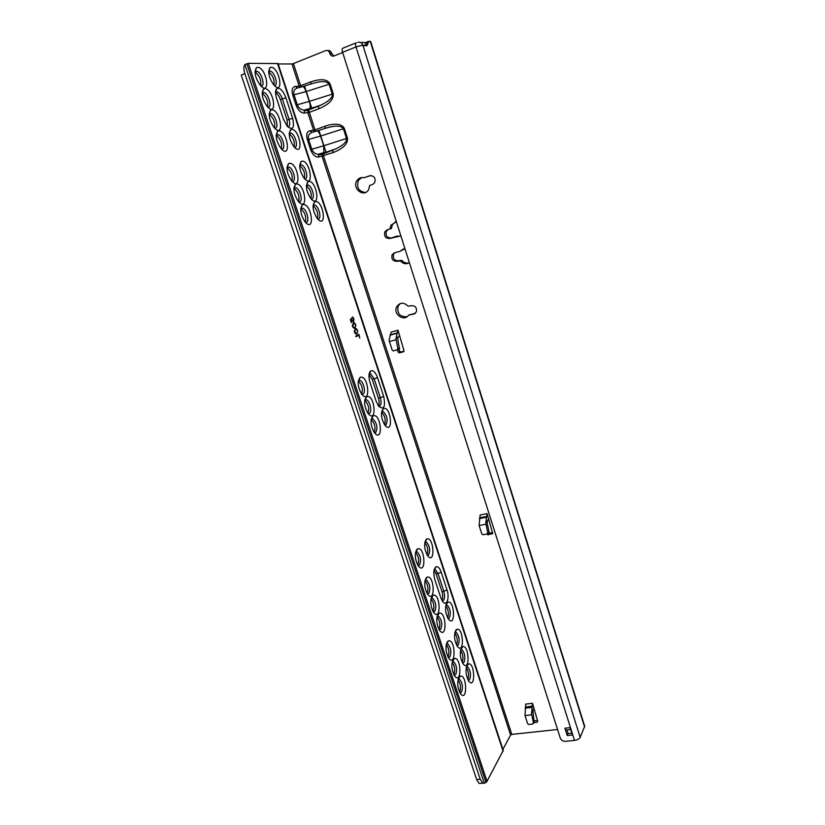 <?xml version="1.0" encoding="UTF-8"?>
<svg xmlns="http://www.w3.org/2000/svg" width="825" height="825" viewBox="0 0 825 825"><rect width="100%" height="100%" fill="white"/><g stroke="black" fill="none" stroke-linecap="round" stroke-linejoin="round"><path stroke-width="1.24" d="M355.915 42.962L343.004 48.128C342.035 48.355 341.89 49.737 342.602 52.295L560.247 738.004C561.196 740.252 562.908 741.366 565.373 741.345L574.499 740.407C577.345 739.973 579.243 738.963 580.181 737.375L584.678 726.206M557.545 729.496L511.799 734.405L322.812 153.697L322.111 156.472L510.593 735.023L511.799 734.405M502.91 749.358L510.593 735.023M484.296 783.255L244.922 64.577L248.304 63.36L278.025 63.556L503.25 750.399L486.678 781.904L484.296 783.255L482.738 783.193L480.212 779.223L244.87 73.631L241.251 75.106L476.664 779.542L479.201 783.502L481.181 783.327M333.774 56.048L331.392 52.872C330.619 50.985 329.361 50.222 327.608 50.572M365.382 192.483C358.535 191.39 356.235 187.327 358.483 180.273L361.804 177.519M364.021 177.726C361.03 177.076 358.648 178.056 356.885 180.644C351.625 188.492 364.062 198.052 368.62 189.647L369.683 185.45L372.57 184.47L374.694 182.707C375.87 178.025 374.241 175.704 369.786 175.746L364.021 177.726L370.92 175.539M537.498 720.462L534.373 720.803M492.638 532.785L488.183 533.084M404.002 351.161L400.878 351.997L399.62 351.285L398.836 349.222M400.269 303.528L398.062 306.209C396.959 313.655 399.981 317.13 407.137 316.645M408.643 315.088C404.322 322.09 392.896 314.325 396.608 306.952C399.867 302.259 403.724 302.002 408.169 306.188L411.273 305.673C415.295 305.632 417.007 307.684 416.388 311.85L413.944 314.047L408.643 315.088L415.367 313.273M400.321 236.218L397.083 236.125L391.318 237.94C387.038 237.971 385.388 235.754 386.347 231.309L388.121 229.577M386.347 231.309L384.842 231.825L387.08 229.907L391.473 228.473L392.318 224.782L395.381 221.781M394.917 252.667L393.577 254.213C392.71 258.576 394.381 260.741 398.578 260.71L397.114 261.329L400.362 260.927C403.085 263.876 406.106 264.495 409.406 262.773M409.231 262.886C406.374 263.557 403.91 262.701 401.816 260.318L398.578 260.71M403.528 248.861L399.888 251.398L404.931 248.665M315.511 131.381L315.016 129.907L313.582 130.309L314.5 131.67M325.122 128.38L325.205 126.122L315.016 129.907L308.55 109.869L307.859 112.747L313.582 130.309L309.87 130.752L312.025 132.351M301.073 87.038L293.422 63.577L325.658 50.603C327.494 50.098 328.824 50.841 329.66 52.831L329.948 53.738C330.784 55.739 332.124 56.482 333.97 55.976L342.664 52.501M397.114 261.329C392.906 261.35 391.225 259.174 392.092 254.801L394.391 252.811L399.888 251.398M384.842 231.825C383.873 236.29 385.533 238.507 389.823 238.487L400.878 235.898M396.361 221.667L390.823 225.287L389.967 228.979M397.341 349.903L398.197 352.162L399.455 352.873L403.353 351.832L403.992 350.604L397.99 330.227L395.959 338.26L398.073 337.033L397.763 339.333L399.517 349.058L393.422 350.924L397.959 349.449L395.959 338.26M486.781 534.043L488.049 534.827L492.7 533.445L487.101 513.624L485.76 522.813L487.431 520.812L487.255 523.308L489.05 531.898L488.338 533.043M534.033 722.628L537.054 722.288L537.725 721.318L532.496 703.292L531.517 713.45L532.94 710.717L534.157 722.442M333.713 152.398L332.062 150.367L319.646 154.213L318.749 154.914L318.46 157.08L333.713 152.398C343.478 148.345 348.067 143.591 347.469 138.146L344.345 128.432C341.684 123.709 335.311 122.946 325.205 126.122M310.829 84.026L310.87 81.84L299.228 86.233L299.877 87.357M293.422 63.577L291.968 63.958L299.228 86.233L295.391 86.378L297.351 87.986M309.87 130.752C306.848 131.639 306.013 134.661 307.364 139.817L320.543 136.073L323.689 145.778L346.51 138.466C346.964 141.673 343.52 145.087 336.188 148.706L323.874 152.976L323.689 145.778L311.829 149.243L308.643 139.507C307.777 135.682 309.066 133.258 312.489 132.248L316.728 131.031C317.934 130.711 319.203 132.392 320.543 136.073L343.396 128.762L346.51 138.466L347.469 138.146M323.874 152.976L318.027 154.316L325.978 151.986L318.914 130.371L324.957 128.432C335.032 125.256 341.179 125.369 343.396 128.762L344.345 128.432M322.173 154.347L318.749 154.914L318.027 154.316C315.057 153.893 312.984 152.202 311.829 149.243L310.551 149.562C312.541 154.605 315.181 157.111 318.46 157.08M278.159 63.948L291.968 63.958M295.391 86.378C292.267 87.017 291.39 89.935 292.741 95.143L306.085 91.585L309.282 101.423L332.269 94.102C332.702 97.484 329.062 101.083 321.338 104.888L308.55 109.869L305.281 110.138L304.466 110.736L304.105 113.077L309.303 112.355L319.492 108.487L317.811 106.343L309.891 108.487C310.448 106.961 310.241 104.61 309.282 101.423L297.278 104.754L294.051 94.885C293.174 91.018 294.504 88.677 298.021 87.862L302.311 86.697C303.476 86.233 304.734 87.873 306.085 91.585L329.113 84.253L332.269 94.102L333.228 93.761L330.062 83.923C327.381 79.148 320.977 78.457 310.87 81.84M309.55 108.941L303.868 110.168L311.675 107.982L304.518 86.047L310.602 84.109C320.698 80.778 326.865 80.829 329.113 84.253L330.062 83.923M307.972 110.447L304.477 110.736L303.868 110.168C300.713 109.673 298.516 107.869 297.278 104.754L295.979 105.023C298 110.168 300.713 112.85 304.105 113.077M244.922 64.577C243.561 66.309 243.54 69.331 244.87 73.631M276.189 135.083L278.252 134.681C282.614 136.104 285.997 148.954 282.067 149.129M278.664 130.824L277.685 131.206C275.065 135.455 276.169 141.23 280.995 148.521C291.648 160.401 287.657 130.463 278.664 130.824M269.187 114.097L271.239 113.685C275.674 115.108 279.18 128.184 275.158 128.226M271.724 109.787L270.631 110.189C268.063 114.489 269.228 120.285 274.137 127.597C284.842 139.477 280.768 109.694 271.724 109.787M262.144 92.977L264.186 92.555C268.692 93.978 272.332 107.281 268.197 107.188M264.732 88.615L263.536 89.038C261.03 93.39 262.257 99.217 267.228 106.528C278.004 118.429 273.828 88.791 264.732 88.615M255.049 71.713L257.091 71.28C261.659 72.703 265.433 86.243 261.195 86.017M257.689 67.299L256.389 67.743C253.945 72.146 255.245 78.004 260.288 85.326C271.116 97.226 266.836 67.753 257.689 67.299M300.723 208.591L302.785 208.23C306.89 209.643 309.88 221.75 306.281 222.379L305.508 222.399M303.012 204.548L302.393 204.817C299.578 208.921 300.475 214.613 305.075 221.904C315.48 233.722 311.788 203.208 303.012 204.548M293.875 188.1L295.948 187.718C300.125 189.131 303.218 201.434 299.527 201.939L298.815 201.96M296.216 183.985L295.505 184.284C292.741 188.42 293.69 194.143 298.351 201.434C308.828 213.263 305.064 182.913 296.216 183.985M286.987 167.454L289.059 167.073C293.308 168.486 296.515 180.995 292.72 181.376L292.091 181.387M289.389 163.288L288.564 163.618C285.852 167.795 286.863 173.539 291.596 180.83C302.136 192.679 298.289 162.494 289.389 163.288M371.168 419.234L373.013 419.048C377.015 423.338 377.922 427.814 375.736 432.486L374.416 432.743M372.817 415.996C370.002 420.203 370.518 425.762 374.385 432.692C383.584 443.829 381.284 412.995 373.158 415.8L372.817 415.996M364.763 400.084L366.63 399.888C370.095 401.218 372.271 411.768 369.414 413.377L368.136 413.603M366.475 396.773C363.588 400.909 364.124 406.488 368.063 413.5C377.427 424.751 374.921 393.742 366.733 396.619L366.475 396.773M358.308 380.82L360.216 380.603C363.743 381.944 365.98 392.628 363.062 394.144L361.824 394.35M360.082 377.417C357.142 381.49 357.679 387.09 361.711 394.206C371.25 405.549 368.507 374.354 360.267 377.324L360.082 377.417M437.147 616.234L438.56 616.244C441.777 619.926 442.52 624.257 440.767 629.227L439.22 629.898M438.178 613.955C435.93 618.802 436.384 624.267 439.519 630.341C447.15 640.427 446.531 610.995 439.209 613.15L438.178 613.955M431.145 598.311L432.599 598.3C435.878 602.033 436.631 606.375 434.847 611.315L433.311 611.944M432.228 595.939C429.938 600.724 430.392 606.189 433.579 612.346C441.344 622.514 440.612 592.989 433.207 595.186L432.228 595.939M425.102 580.274L426.597 580.243C429.949 584.028 430.712 588.38 428.897 593.299L427.371 593.876M426.247 577.809C423.895 582.543 424.359 588.019 427.608 594.227C435.507 604.508 434.651 574.87 427.164 577.118L426.247 577.809M458.205 679.119L459.453 679.181C462.454 682.698 463.155 686.988 461.536 692.062L459.968 692.887M459.04 677.16C456.968 682.203 457.411 687.658 460.36 693.505C467.548 703.261 467.259 674.128 460.237 676.129L459.04 677.16M452.327 661.567L453.616 661.619C456.689 665.177 457.39 669.477 455.74 674.52L454.183 675.304M453.224 659.515C451.1 664.507 451.543 669.962 454.544 675.871C461.845 685.719 461.484 656.504 454.369 658.556L453.224 659.515M446.418 643.913L447.758 643.943C450.883 647.553 451.595 651.863 449.914 656.886L448.357 657.618M447.356 641.768C445.191 646.707 445.634 652.163 448.687 658.144C456.122 668.075 455.658 638.787 448.47 640.87L447.356 641.768M415.625 551.997L417.202 551.935C420.657 555.803 421.441 560.175 419.554 565.053L418.058 565.568M416.862 549.388C414.439 554.029 414.903 559.515 418.254 565.847C426.37 576.273 425.308 546.459 417.687 548.8L416.862 549.388M289.193 133.464L291.07 133.145C295.257 134.496 298.598 147.128 294.824 147.293M291.545 129.381L290.637 129.731C288.1 133.939 289.214 139.642 293.978 146.829C304.157 158.091 300.052 128.999 291.545 129.381M268.651 71.466L270.507 71.115C274.89 72.466 278.592 85.769 274.539 85.542M271.157 67.227L269.94 67.64C267.578 72.002 268.878 77.797 273.848 85.006C284.192 96.288 279.809 67.629 271.157 67.227M313.057 205.415L314.923 205.126C318.883 206.467 321.843 218.388 318.368 218.986L317.728 219.017M315.222 201.537L314.645 201.774C311.933 205.848 312.85 211.468 317.398 218.646C327.36 229.855 323.534 200.217 315.222 201.537M306.395 185.347L308.272 185.047C312.293 186.398 315.356 198.505 311.798 198.98L311.221 199.011M308.612 181.407L307.952 181.675C305.281 185.79 306.25 191.431 310.86 198.608C320.884 209.839 316.986 180.355 308.612 181.407M299.692 165.144L301.579 164.835C305.662 166.186 308.828 178.499 305.188 178.85M301.971 161.143L301.207 161.453C298.588 165.598 299.619 171.26 304.291 178.437C314.377 189.688 310.396 160.359 301.971 161.143M381.614 411.799L383.285 411.665C387.183 415.872 388.08 420.265 385.997 424.844L384.842 425.102M383.182 408.674C380.469 412.83 381.026 418.316 384.852 425.123C393.711 435.734 391.215 405.787 383.501 408.488L383.182 408.674M445.902 605.107L447.181 605.137C450.337 608.757 451.079 612.996 449.408 617.873L448.016 618.513M446.892 602.858C444.737 607.633 445.211 613.016 448.336 618.987C455.73 628.64 454.853 600.012 447.862 602.106L446.892 602.858M466.434 666.868L467.569 666.94C470.518 670.395 471.219 674.602 469.673 679.563L468.249 680.357M467.259 664.919C465.259 669.89 465.723 675.242 468.662 680.996C475.633 690.339 475.097 662.001 468.383 663.95L467.259 664.919M460.701 649.626L461.887 649.688C464.887 653.194 465.599 657.412 464.021 662.341L462.598 663.094M461.577 647.594C459.525 652.513 459.999 657.865 462.98 663.682C470.075 673.107 469.446 644.707 462.65 646.687L461.577 647.594M454.936 632.28L456.163 632.332C459.216 635.879 459.938 640.107 458.329 645.016L456.916 645.727M455.854 630.176C453.771 635.033 454.245 640.396 457.277 646.274C464.485 655.782 463.763 627.299 456.895 629.32L455.854 630.176M424.927 542.035L426.35 542.025C429.732 545.82 430.516 550.1 428.711 554.874L427.371 555.38M426.102 539.498C423.772 544.077 424.267 549.471 427.597 555.699C435.445 565.661 434.136 536.683 426.886 538.942L426.102 539.498M283.429 119.192L287.306 126.349C292.885 130.649 294.659 127.978 292.638 118.336L285.924 97.845C283.058 90.606 280.046 87.481 276.88 88.471C275.21 90.131 275.107 93.442 276.592 98.381L283.429 119.192M292.638 118.336L289.059 119.336C290.348 124.018 289.915 126.524 287.76 126.833M376.262 401.497L378.706 406.312C383.976 410.118 385.626 406.818 383.677 396.433L377.53 377.654C375.581 372.457 373.385 370.157 370.941 370.765C368.672 372.601 368.352 376.489 370.002 382.449L376.262 401.497M383.677 396.433L380.356 397.702C381.697 403.064 381.15 405.941 378.716 406.333M440.767 597.64L442.54 601.322C446.459 607.169 449.914 598.053 447.006 589.875L441.241 572.251C439.756 568.147 438.044 566.311 436.116 566.744C433.579 568.776 433.166 573.117 434.888 579.779L440.767 597.64M447.006 589.875L443.86 591.319C445.201 597.032 444.665 600.218 442.252 600.889M276.179 135.382L276.272 135.424C280.655 139.023 282.346 143.519 281.346 148.912M269.177 114.407L269.27 114.448C273.694 118.037 275.437 122.554 274.498 127.999M262.133 93.297L262.216 93.328C266.681 96.907 268.476 101.444 267.609 106.941M255.049 72.053L255.111 72.074C259.617 75.642 261.473 80.2 260.679 85.759M300.713 208.859L300.816 208.9C305.033 212.52 306.539 216.954 305.332 222.203M293.865 188.368L293.968 188.409C298.238 192.019 299.795 196.474 298.64 201.754M286.976 167.733L287.079 167.774C291.39 171.383 292.999 175.859 291.906 181.18M371.116 419.554C374.767 423.235 375.798 427.546 374.22 432.475M366.63 399.888L364.712 400.362C368.424 404.064 369.507 408.375 367.95 413.356M360.216 380.603L358.267 381.109C362.051 384.77 363.175 389.101 361.639 394.113M437.013 616.822C439.869 620.658 440.509 624.845 438.921 629.382M431.021 598.857C433.95 602.683 434.62 606.88 433.022 611.459M424.988 580.79C428 584.605 428.701 588.813 427.092 593.423M458.03 679.831C460.628 683.688 461.154 687.833 459.628 692.247M452.162 662.238C454.833 666.095 455.39 670.251 453.843 674.706M446.263 644.542C449.006 648.398 449.594 652.565 448.037 657.051M415.532 552.472C418.657 556.256 419.409 560.484 417.801 565.156M289.183 133.887C293.318 137.352 294.968 141.714 294.123 146.984M268.651 71.93C272.879 75.395 274.673 79.819 274.013 85.192M314.923 205.126L313.036 205.776C317.027 209.282 318.502 213.582 317.47 218.728M308.272 185.047L306.374 185.708C310.417 189.214 311.943 193.535 310.953 198.712M299.681 165.557C303.755 169.012 305.332 173.353 304.394 178.571M381.542 412.242C384.955 415.821 385.966 419.997 384.574 424.741M445.758 605.787C448.439 609.489 449.078 613.532 447.666 617.904M466.259 667.662C468.693 671.385 469.229 675.386 467.868 679.635M460.536 650.389C463.042 654.112 463.609 658.113 462.227 662.403M454.781 633.012C457.359 636.735 457.947 640.747 456.555 645.067M424.803 542.623C427.742 546.294 428.495 550.378 427.051 554.874M275.54 92.72C277.499 93.751 279.118 96.03 280.387 99.578L285.924 97.845M275.54 92.266L277.406 91.926C279.386 92.916 281.026 95.215 282.325 98.825L289.059 119.336L287.121 120.068L287.461 126.514M369.033 374.56L372.261 379.407L377.53 377.654M369.095 374.137L370.817 373.983L374.189 378.912L380.356 397.702L378.427 398.186L372.261 379.407M434.022 570.415L436.157 574.014L441.241 572.251M434.156 569.797L435.517 569.797L438.075 573.684L443.86 591.319L441.942 591.638L436.157 574.014M357.411 332.506L357.421 330.608L356.483 329.319L355.472 329.443L354.74 332.011L355.678 333.29L357.411 332.506M355.513 326.731L355.523 324.844L354.575 323.544L353.564 323.658L352.832 326.215L353.781 327.504L355.513 326.731M354.657 332.784L356.194 333.372M355.657 329.361L354.173 331.093M352.749 326.989L354.307 327.587M353.729 323.586L352.265 325.308M485.987 524.226L479.119 525.535L481.81 533.961L483.037 534.744L487.08 533.992L487.792 532.837L485.76 522.813M531.733 714.811L525.009 715.584L527.577 723.649L528.773 724.463L532.744 724.03L533.445 722.999L531.517 713.45M360.711 42.508L361.618 42.549C363.907 41.91 365.568 42.828 366.589 45.282L365.527 45.705M357.875 42.384C360.174 41.745 361.845 42.673 362.876 45.148L366.589 45.282M441.942 591.638C442.973 595.238 442.963 598.125 441.911 600.311M378.427 398.186C379.428 401.538 379.438 404.137 378.458 405.993M287.121 120.068L280.387 99.578M357.596 331.753L356.348 334.073M355.462 328.68L357.122 329.959M350.512 320.069L351.584 319.172L350.522 320.09M353.801 320.172L353.327 322.008M352.306 317.089L353.244 318.202M352.1 320.791L353.255 321.317M351.378 318.46L351.512 319.182M358.813 335.249L358.586 334.579M355.988 336.652L358.854 335.228L359.793 338.106L358.947 334.393L355.792 336.064L356.008 336.734L358.854 335.228M355.699 325.978L354.461 328.288M353.533 322.905L355.224 324.184M362.876 45.148L362.443 45.643L366.919 45.757L368.858 41.25L370.662 41.487M396.196 339.683L389.441 341.529L392.205 350.182L393.422 350.924M399.723 335.631L398.073 337.033M488.73 518.76L487.431 520.812M534.023 708.087L532.94 710.717M572.385 735.003L570.065 727.65L564.898 728.207L567.218 735.539L572.385 735.003M566.641 729.981L565.96 730.053L564.898 728.207M571.808 733.167L568.116 733.549L567.218 735.539M568.116 733.549L566.971 729.939M357.741 330.423L356.936 333.877L355.709 333.97L354.41 332.155L355.255 328.773L356.472 328.649L357.39 330.526M278.025 63.556L503.25 750.399M351.759 319.904L351.718 318.058L350.367 319.626L351.368 322.657M351.718 322.554L350.873 319.987M352.1 319.801L353.409 321.265L353.585 318.955L352.667 316.965L353.904 318.759L353.647 321.936L351.584 319.172M355.843 324.658L355.028 328.103L353.812 328.185L352.492 326.349L353.347 322.988L354.554 322.874L355.493 324.761M397.99 330.227L391.143 332.124L389.07 340.137L389.441 341.529M487.101 513.624L480.14 514.986L479.119 525.535M532.496 703.292L525.669 704.096L525.009 715.584M368.373 41.446L364.774 42.859M415.346 313.283L413.944 314.047M401.816 260.318L400.362 260.927M397.083 236.125L395.598 236.662M319.492 108.487C329.268 104.208 333.847 99.299 333.228 93.761M480.212 779.223L476.664 779.542M485.997 782.482L246.809 63.618M487.039 781.388L248.304 63.36M336.157 148.717L326.04 152.305M318.914 130.371L317.099 130.927M307.364 139.817L310.551 149.562M292.741 95.143L295.979 105.023M321.317 104.899L311.737 108.281M304.518 86.047L302.827 86.553M329.66 52.831L331.392 52.872M331.681 53.78L329.948 53.738M391.318 237.94L389.823 238.487M398.97 349.47L397.403 349.852M366.506 45.035L367.785 44.519M399.661 348.212L398.093 348.593M489.05 531.898L487.792 532.837M534.528 721.524L533.445 722.999M367.991 42.477L365.516 43.457M342.602 52.295L356.008 46.943C355.297 44.375 355.42 42.983 356.379 42.776M574.499 740.407L356.008 46.943L362.288 45.169M277.478 63.401L503.106 751.317M390.998 334.641L397.846 332.753M390.008 335.198L396.866 333.31M398.197 352.162L399.62 351.285M400.878 351.997L399.455 352.873M480.119 517.698L487.09 516.347M479.325 518.616L486.307 517.265M489.184 533.424L488.049 534.827M492.009 534.084L492.721 533.208M525.711 706.953L532.538 706.159M525.03 708.211L531.877 707.417M537.054 722.288L537.663 721.081M580.181 737.375L363.021 45.612M584.616 727.114L370.219 41.312M370.59 175.56L369.786 175.746M308.571 109.993L307.911 110.571M336.043 148.768L322.173 154.358M482.738 783.193L479.201 783.502M321.224 104.95L308.581 109.993M358.483 180.273L356.885 180.644M393.577 254.213L392.092 254.801M398.062 306.209L396.608 306.952M276.509 134.795L277.685 131.206M269.486 113.809L270.631 110.189M262.422 92.699L263.536 89.038M255.317 71.445L256.389 67.743M301.094 208.282L302.393 204.817M294.236 187.78L295.505 184.284M287.337 167.155L288.564 163.618M371.549 418.987L373.158 415.8M365.145 399.826L366.733 396.619M358.71 380.552L360.267 377.324M437.363 616.131L439.209 613.15M431.382 598.187L433.207 595.186M425.36 580.14L427.164 577.118M458.339 679.058L460.237 676.129M452.492 661.495L454.369 658.556M446.603 643.83L448.47 640.87M415.913 551.832L417.687 548.8M289.451 133.248L290.637 129.731M268.857 71.27L269.94 67.64M313.345 205.178L314.645 201.774M306.683 185.109L307.952 181.675M299.97 164.917L301.207 161.453M381.913 411.613L383.501 408.488M446.057 605.034L447.862 602.106M466.527 666.827L468.383 663.95M460.814 649.574L462.65 646.687M455.07 632.228L456.895 629.32M425.143 541.932L426.886 538.942M278.252 134.681L276.272 135.424M271.239 113.685L269.27 114.448M264.186 92.555L262.216 93.328M257.091 71.28L255.111 72.074M302.785 208.23L300.816 208.9M295.948 187.718L293.968 188.409M289.059 167.073L287.079 167.774M373.013 419.048L371.126 419.502M438.56 616.244L437.085 616.471M432.599 598.3L431.083 598.548M426.597 580.243L425.04 580.511M459.453 679.181L458.143 679.357M453.616 661.619L452.265 661.805M447.758 643.943L446.356 644.15M417.202 551.935L415.573 552.245M291.07 133.145L289.183 133.846M270.507 71.115L268.651 71.858M301.579 164.835L299.681 165.516M383.285 411.665L381.562 412.088M447.181 605.137L445.84 605.354M467.569 666.94L466.373 667.105M461.887 649.688L460.649 649.863M456.163 632.332L454.874 632.528M426.35 542.025L424.865 542.303M277.406 91.926L275.54 92.658M370.817 373.983L369.043 374.447M435.517 569.797L434.094 570.054M397.959 349.449L399.517 349.058M487.761 533.404L489.019 532.465M533.445 723.412L534.528 721.947M565.96 730.053L570.663 729.548M434.352 569.704L436.116 566.744M369.404 373.931L370.941 370.765M275.767 92.06L276.88 88.471M584.698 726.268L370.652 41.467M392.318 224.782L390.823 225.287"/></g></svg>
